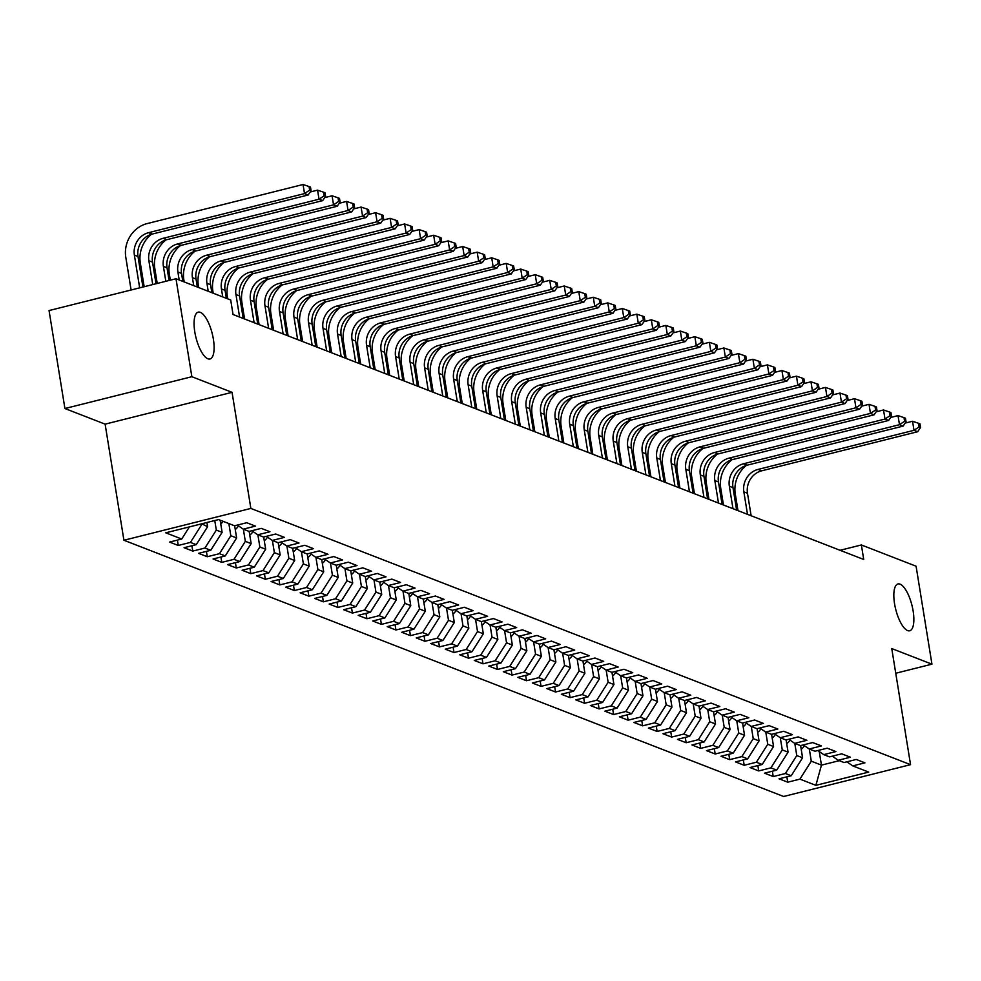 <?xml version="1.0" encoding="UTF-8"?>
<svg xmlns="http://www.w3.org/2000/svg" width="981" height="981" viewBox="0 0 981 981"><rect width="100%" height="100%" fill="white"/><g stroke="black" fill="none" stroke-linecap="round" stroke-linejoin="round"><path stroke-width="1.47" d="M894.562 603.756A24.133 8.375 -104.1 0 1 897.983 583.953A24.133 8.375 -104.1 0 1 913.127 610.967A24.133 8.375 -104.1 0 1 909.718 630.771A24.133 8.375 -104.1 0 1 894.562 603.756M194.802 331.958A24.133 8.375 -104.1 0 1 198.223 312.154A24.133 8.375 -104.1 0 1 213.38 339.168A24.133 8.375 -104.1 0 1 209.959 358.972A24.133 8.375 -104.1 0 1 194.802 331.958M123.925 540.249L783.623 796.486L910.552 764.665L250.854 508.428L123.925 540.249L105.114 424.148L232.056 392.326L191.859 376.716L64.918 408.525L105.114 424.148M64.918 408.525L49.05 310.56L175.991 278.751L191.859 376.716M819.245 751.532L821.453 765.131L815.885 785.34L868.712 772.096L852.759 765.891L864.935 762.838L856.229 759.466L844.052 762.519L838.24 760.263L850.417 757.209L841.71 753.825L829.534 756.878L823.733 754.622L835.91 751.569L827.204 748.184L815.027 751.238L809.215 748.981L821.404 745.928L812.685 742.556L800.508 745.609L794.708 743.353L806.885 740.299L798.178 736.915L786.002 739.968L780.189 737.712L792.378 734.659L783.672 731.274L771.483 734.328L765.683 732.071L777.859 729.018L769.153 725.646L756.976 728.699L751.176 726.443L763.353 723.389L754.647 720.005L742.47 723.058L736.657 720.802L748.834 717.749L740.128 714.364L727.951 717.418L722.151 715.161L734.328 712.12L725.621 708.736L713.445 711.789L707.632 709.533L719.821 706.479L711.115 703.095L698.926 706.148L693.126 703.892L705.302 700.839L696.596 697.454L684.419 700.508L678.619 698.251L690.796 695.21L682.089 691.826L669.913 694.879L664.1 692.623L676.277 689.569L667.571 686.185L655.394 689.238L649.594 686.982L661.77 683.929L653.064 680.544L640.887 683.598L635.075 681.354L647.264 678.3L638.557 674.916L626.369 677.969L620.568 675.713L632.745 672.659L624.039 669.275L611.862 672.328L606.062 670.072L618.238 667.019L609.532 663.634L597.343 666.688L591.543 664.444L603.72 661.39L595.013 658.006L582.837 661.059L577.036 658.803L589.213 655.749L580.507 652.365L568.33 655.418L562.518 653.162L574.694 650.109L565.988 646.724L553.811 649.778L548.011 647.534L560.188 644.48L551.481 641.096L539.305 644.149L533.492 641.893L545.681 638.839L536.975 635.455L524.786 638.508L518.986 636.252L531.162 633.199L522.456 629.827L510.279 632.868L504.479 630.624L516.656 627.57L507.95 624.186L495.773 627.239L489.96 624.983L502.137 621.929L493.431 618.545L481.254 621.598L475.454 619.342L487.631 616.289L478.924 612.917L466.748 615.958L460.935 613.714L473.124 610.66L464.418 607.276L452.229 610.329L446.429 608.073L458.605 605.019L449.899 601.635L437.722 604.688L431.922 602.432L444.099 599.379L435.392 596.007L423.203 599.048L417.403 596.804L429.58 593.75L420.874 590.366L408.697 593.419L402.897 591.163L415.073 588.11L406.367 584.725L394.19 587.778L388.378 585.522L400.555 582.469L391.848 579.097L379.672 582.15L373.871 579.894L386.048 576.84L377.342 573.456L365.165 576.509L359.353 574.253L371.541 571.2L362.835 567.815L350.646 570.868L344.846 568.612L357.023 565.559L348.316 562.187L336.14 565.24L330.339 562.984L342.516 559.93L333.81 556.546L321.633 559.599L315.821 557.343L327.997 554.29L319.291 550.905L307.114 553.958L301.314 551.702L313.491 548.649L304.784 545.277L292.608 548.33L286.795 546.074L298.984 543.02L290.278 539.636L278.089 542.689L272.289 540.433L284.465 537.38L275.759 533.995L263.582 537.048L257.782 534.792L269.959 531.739L261.253 528.367L249.064 531.42L243.263 529.164L255.44 526.11L246.734 522.726L234.557 525.779L218.591 519.574L165.764 532.818L181.718 539.023L169.541 542.076L178.248 545.461L190.424 542.407L196.237 544.663L184.06 547.705L192.767 551.089L204.943 548.036L210.743 550.292L198.567 553.345L207.273 556.73L219.45 553.676L225.262 555.933L213.073 558.986L221.792 562.371L233.969 559.317L239.769 561.561L227.592 564.615L236.298 567.999L248.475 564.946L254.287 567.202L242.099 570.255L250.805 573.64L262.994 570.586L268.794 572.843L256.617 575.896L265.324 579.28L277.5 576.227L283.301 578.471L271.124 581.525L279.83 584.909L292.007 581.856L297.819 584.112L285.643 587.165L294.349 590.55L306.526 587.496L312.326 589.753L300.149 592.806L308.856 596.19L321.032 593.137L326.845 595.381L314.656 598.435L323.362 601.819L335.551 598.766L341.351 601.022L329.175 604.075L337.881 607.46L350.058 604.406L355.858 606.663L343.681 609.716L352.387 613.088L364.564 610.047L370.377 612.291L358.2 615.345L366.906 618.729L379.083 615.676L384.883 617.932L372.706 620.985L381.413 624.37L393.589 621.316L399.402 623.573L387.213 626.626L395.919 629.998L408.108 626.957L413.908 629.201L401.732 632.255L410.438 635.639L422.615 632.586L428.427 634.842L416.238 637.895L424.945 641.28L437.134 638.226L442.934 640.483L430.757 643.536L439.463 646.908L451.64 643.855L457.44 646.111L445.264 649.164L453.97 652.549L466.147 649.496L471.959 651.752L459.782 654.805L468.489 658.19L480.665 655.136L486.466 657.393L474.289 660.446L482.995 663.818L495.172 660.765L500.984 663.021L488.796 666.074L497.502 669.459L509.691 666.406L515.491 668.662L503.314 671.715L512.021 675.1L524.197 672.046L529.998 674.303L517.821 677.356L526.527 680.728L538.704 677.675L544.516 679.931L532.34 682.984L541.046 686.369L553.223 683.316L559.023 685.572L546.846 688.625L555.553 692.01L567.729 688.956L573.542 691.213L561.353 694.266L570.059 697.638L582.248 694.585L588.048 696.841L575.872 699.894L584.578 703.279L596.755 700.226L602.555 702.482L590.378 705.535L599.084 708.92L611.273 705.866L617.074 708.123L604.897 711.176L613.603 714.548L625.78 711.495L631.58 713.751L619.403 716.804L628.11 720.189L640.286 717.136L646.099 719.392L633.922 722.445L642.629 725.83L654.805 722.776L660.605 725.033L648.429 728.086L657.135 731.458L669.312 728.405L675.124 730.661L662.935 733.714L671.642 737.099L683.831 734.046L689.631 736.302L677.454 739.355L686.16 742.74L698.337 739.686L704.137 741.943L691.961 744.984L700.667 748.368L712.844 745.315L718.656 747.571L706.479 750.624L715.186 754.009L727.362 750.956L733.163 753.212L720.986 756.265L729.692 759.65L741.869 756.596L747.681 758.853L735.492 761.894L744.199 765.278L756.388 762.225L762.188 764.481L750.011 767.534L758.718 770.919L770.894 767.865L776.694 770.122L764.518 773.175L773.224 776.56L785.413 773.506L791.213 775.763L779.037 778.804L787.743 782.188L786.872 776.842M815.885 785.34L799.92 779.135L787.743 782.188M175.991 278.751L230.694 300.002L233.049 314.509L863.721 559.477L861.379 544.958L840.092 550.292M800.606 745.585L802.581 757.798L796.78 755.554L794.806 743.39M791.213 775.763L802.581 757.798M785.413 773.506L796.78 755.554M852.759 765.891L846.836 761.82M786.088 739.944L788.074 752.169L782.274 749.913L780.3 737.749M776.694 770.122L788.074 752.169M770.894 767.865L782.274 749.913M838.24 760.263L832.317 756.179M771.581 734.303L773.555 746.529L767.755 744.272L765.793 732.12M762.188 764.481L773.555 746.529M756.388 762.225L767.755 744.272M823.733 754.622L817.811 750.539M757.074 728.675L759.049 740.888L753.249 738.644L751.274 726.48M747.681 758.853L759.049 740.888M741.869 756.596L753.249 738.644M809.215 748.981L803.292 744.91M742.556 723.034L744.542 735.26L738.73 733.003L736.768 720.839M733.163 753.212L744.542 735.26M727.362 750.956L738.73 733.003M794.708 743.353L788.785 739.269M728.049 717.393L730.023 729.619L724.223 727.362L722.249 715.21M718.656 747.571L730.023 729.619M712.844 745.315L724.223 727.362M780.189 737.712L774.279 733.629M713.53 711.765L715.517 723.99L709.704 721.734L707.742 709.57M704.137 741.943L715.517 723.99M698.337 739.686L709.704 721.734M765.683 732.071L759.76 728M699.024 706.124L700.998 718.35L695.198 716.093L693.224 703.929M689.631 736.302L700.998 718.35M683.831 734.046L695.198 716.093M751.176 726.443L745.253 722.359M684.517 700.483L686.492 712.709L680.691 710.452L678.717 698.3M675.124 730.661L686.492 712.709M669.312 728.405L680.691 710.452M736.657 720.802L730.735 716.719M669.998 694.855L671.985 707.08L666.173 704.824L664.211 692.66M660.605 725.033L671.985 707.08M654.805 722.776L666.173 704.824M722.151 715.161L716.228 711.09M655.492 689.214L657.466 701.44L651.666 699.183L649.692 687.019M646.099 719.392L657.466 701.44M640.286 717.136L651.666 699.183M707.632 709.533L701.709 705.449M640.973 683.573L642.96 695.799L637.147 693.542L635.185 681.39M631.58 713.751L642.96 695.799M625.78 711.495L637.147 693.542M693.126 703.892L687.203 699.809M626.467 677.945L628.441 690.17L622.641 687.914L620.666 675.75M617.074 708.123L628.441 690.17M611.273 705.866L622.641 687.914M678.619 698.251L672.696 694.18M611.948 672.304L613.934 684.53L608.134 682.273L606.16 670.109M602.555 702.482L613.934 684.53M596.755 700.226L608.134 682.273M664.1 692.623L658.177 688.539M597.441 666.663L599.416 678.889L593.615 676.632L591.653 664.48M588.048 696.841L599.416 678.889M582.248 694.585L593.615 676.632M649.594 686.982L643.671 682.899M582.935 661.035L584.909 673.26L579.109 671.004L577.135 658.84M573.542 691.213L584.909 673.26M567.729 688.956L579.109 671.004M635.075 681.354L629.152 677.27M568.416 655.394L570.402 667.62L564.59 665.363L562.628 653.199M559.023 685.572L570.402 667.62M553.223 683.316L564.59 665.363M620.568 675.713L614.646 671.629M553.909 649.765L555.884 661.979L550.083 659.723L548.109 647.57M544.516 679.931L555.884 661.979M538.704 677.675L550.083 659.723M606.062 670.072L600.139 665.989M539.391 644.125L541.377 656.35L535.565 654.094L533.603 641.93M529.998 674.303L541.377 656.35M524.197 672.046L535.565 654.094M591.543 664.444L585.62 660.36M524.884 638.484L526.858 650.71L521.058 648.453L519.084 636.301M515.491 668.662L526.858 650.71M509.691 666.406L521.058 648.453M577.036 658.803L571.114 654.719M510.378 632.855L512.352 645.069L506.552 642.813L504.577 630.66M500.984 663.021L512.352 645.069M495.172 660.765L506.552 642.813M562.518 653.162L556.595 649.079M495.859 627.215L497.845 639.44L492.033 637.184L490.071 625.02M486.466 657.393L497.845 639.44M480.665 655.136L492.033 637.184M548.011 647.534L542.088 643.45M481.352 621.574L483.326 633.8L477.526 631.543L475.552 619.391M471.959 651.752L483.326 633.8M466.147 649.496L477.526 631.543M533.492 641.893L527.57 637.809M466.833 615.945L468.82 628.159L463.007 625.903L461.045 613.75M457.44 646.111L468.82 628.159M451.64 643.855L463.007 625.903M518.986 636.252L513.063 632.181M452.327 610.305L454.301 622.53L448.501 620.274L446.527 608.11M442.934 640.483L454.301 622.53M437.134 638.226L448.501 620.274M504.479 630.624L498.556 626.54M437.808 604.664L439.795 616.89L433.994 614.633L432.02 602.481M428.427 634.842L439.795 616.89M422.615 632.586L433.994 614.633M489.96 624.983L484.038 620.899M423.302 599.035L425.288 611.249L419.476 608.993L417.514 596.84M413.908 629.201L425.288 611.249M408.108 626.957L419.476 608.993M475.454 619.342L469.531 615.271M408.795 593.395L410.769 605.62L404.969 603.364L402.995 591.2M399.402 623.573L410.769 605.62M393.589 621.316L404.969 603.364M460.935 613.714L455.012 609.63M394.276 587.754L396.263 599.98L390.45 597.723L388.488 585.571M384.883 617.932L396.263 599.98M379.083 615.676L390.45 597.723M446.429 608.073L440.506 603.989M379.77 582.125L381.744 594.339L375.944 592.095L373.969 579.93M370.377 612.291L381.744 594.339M364.564 610.047L375.944 592.095M431.922 602.432L425.999 598.361M365.251 576.485L367.237 588.71L361.425 586.454L359.463 574.29M355.858 606.663L367.237 588.71M350.058 604.406L361.425 586.454M417.403 596.804L411.48 592.72M350.744 570.844L352.719 583.07L346.918 580.813L344.944 568.661M341.351 601.022L352.719 583.07M335.551 598.766L346.918 580.813M402.897 591.163L396.974 587.079M336.238 565.215L338.212 577.429L332.412 575.185L330.438 563.02M326.845 595.381L338.212 577.429M321.032 593.137L332.412 575.185M388.378 585.522L382.455 581.451M321.719 559.575L323.705 571.8L317.893 569.544L315.931 557.38M312.326 589.753L323.705 571.8M306.526 587.496L317.893 569.544M373.871 579.894L367.949 575.81M307.212 553.934L309.187 566.16L303.387 563.903L301.412 551.751M297.819 584.112L309.187 566.16M292.007 581.856L303.387 563.903M359.353 574.253L353.43 570.169M292.694 548.305L294.68 560.519L288.868 558.275L286.906 546.11M283.301 578.471L294.68 560.519M277.5 576.227L288.868 558.275M344.846 568.612L338.923 564.541M278.187 542.665L280.161 554.89L274.361 552.634L272.387 540.47M268.794 572.843L280.161 554.89M262.994 570.586L274.361 552.634M330.339 562.984L324.417 558.9M263.681 537.024L265.655 549.25L259.855 546.993L257.88 534.841M254.287 567.202L265.655 549.25M248.475 564.946L259.855 546.993M315.821 557.343L309.898 553.259M249.162 531.395L251.148 543.609L245.336 541.365L243.374 529.2M239.769 561.561L251.148 543.609M233.969 559.317L245.336 541.365M301.314 551.702L295.391 547.631M234.655 525.755L236.629 537.98L230.829 535.724L228.855 523.56M225.262 555.933L236.629 537.98M219.45 553.676L230.829 535.724M286.795 546.074L280.873 541.99M220.149 520.188L222.123 532.34L216.311 530.083L214.765 520.543M210.743 550.292L222.123 532.34M204.943 548.036L216.311 530.083M272.289 540.433L266.366 536.349M206.93 522.505L207.604 526.699L201.706 523.817M196.237 544.663L207.604 526.699M190.424 542.407L201.804 524.455M257.782 534.792L251.859 530.721M181.718 539.023L189.407 526.895M243.263 529.164L237.341 525.08M895.751 673.248L931.95 664.174L916.082 566.209L861.379 544.958M232.056 392.326L250.854 508.428M931.95 664.174L891.754 648.564L910.552 764.665M809.325 749.03L811.287 761.182L821.453 765.131L839.282 760.667M799.92 779.135L811.287 761.182M178.248 545.461L177.389 540.114M192.767 551.089L191.896 545.743M207.273 556.73L206.402 551.383M221.792 562.371L220.921 557.012M236.298 567.999L235.428 562.653M250.805 573.64L249.947 568.293M265.324 579.28L264.453 573.922M279.83 584.909L278.972 579.563M294.349 590.55L293.478 585.203M308.856 596.19L307.985 590.832M323.362 601.819L322.504 596.473M337.881 607.46L337.01 602.113M352.387 613.088L351.529 607.742M366.906 618.729L366.036 613.383M381.413 624.37L380.542 619.023M395.919 629.998L395.061 624.652M410.438 635.639L409.567 630.293M424.945 641.28L424.086 635.933M439.463 646.908L438.593 641.562M453.97 652.549L453.112 647.202M468.489 658.19L467.618 652.843M482.995 663.818L482.125 658.472M497.502 669.459L496.644 664.112M512.021 675.1L511.15 669.753M526.527 680.728L525.669 675.382M541.046 686.369L540.175 681.022M555.553 692.01L554.682 686.663M570.059 697.638L569.201 692.292M584.578 703.279L583.707 697.932M599.084 708.92L598.226 703.573M613.603 714.548L612.733 709.202M628.11 720.189L627.251 714.842M642.629 725.83L641.758 720.483M657.135 731.458L656.264 726.112M671.642 737.099L670.783 731.752M686.16 742.74L685.29 737.393M700.667 748.368L699.809 743.022M715.186 754.009L714.315 748.662M729.692 759.65L728.822 754.303M744.199 765.278L743.34 759.932M758.718 770.919L757.847 765.572M773.224 776.56L772.366 771.213M142.944 287.028L138.002 256.519A18.86 17.18 111.2 0 1 152.214 234.079L308.144 194.998L304.515 193.588L303.043 184.514L147.113 223.594A28.29 25.764 -68.8 0 0 125.789 257.255L131.098 289.996M139.67 287.85L134.372 255.109A18.86 17.18 111.2 0 1 148.585 232.669L304.515 193.588L309.628 190.167L311.075 190.731L310.486 187.101L309.04 186.537L309.628 190.167M309.04 186.537L303.043 184.514M308.144 194.998L311.075 190.731M151.442 234.287A28.29 25.764 -68.8 0 0 140.308 262.896L144.17 286.722M152.742 284.576L148.879 260.75A18.86 17.18 111.2 0 1 163.104 238.309L319.033 199.217L317.562 190.155L310.204 191.994M156.004 283.754L152.509 262.16A18.86 17.18 111.2 0 1 166.721 239.707L322.651 200.627L319.033 199.217L324.135 195.808L325.594 196.372L325.005 192.742L323.546 192.178L324.135 195.808M323.546 192.178L317.562 190.155M322.651 200.627L325.594 196.372M220.737 523.829A9.994 9.099 -68.8 0 0 223.202 521.365M165.948 239.928A28.29 25.764 -68.8 0 0 154.814 268.536L157.23 283.448M165.814 281.302L163.398 266.378A18.86 17.18 111.2 0 1 177.61 243.938L333.54 204.857L332.069 195.783L324.723 197.635M169.075 280.48L167.028 267.788A18.86 17.18 111.2 0 1 181.24 245.348L337.17 206.268L333.54 204.857L338.653 201.436L340.1 202L339.512 198.383L338.065 197.819L338.653 201.436M338.065 197.819L332.069 195.783M337.17 206.268L340.1 202M235.256 529.458A9.994 9.099 -68.8 0 0 238.444 525.841M180.467 245.569A28.29 25.764 -68.8 0 0 169.333 274.165L170.302 280.174M234.729 526.233A9.994 9.099 -68.8 0 0 235.17 525.62M179.192 279.99L177.904 272.019A18.86 17.18 111.2 0 1 192.117 249.579L348.047 210.498L346.587 201.424L339.23 203.263M182.822 281.4L181.534 273.429A18.86 17.18 111.2 0 1 195.746 250.989L351.676 211.908L348.047 210.498L353.16 207.077L354.607 207.641L354.018 204.011L352.571 203.447L353.16 207.077M352.571 203.447L346.587 201.424M351.676 211.908L354.607 207.641M249.763 535.099A9.994 9.099 -68.8 0 0 252.951 531.469M194.974 251.197A28.29 25.764 -68.8 0 0 183.839 279.806L184.183 281.927M249.235 531.874A9.994 9.099 -68.8 0 0 249.677 531.261M193.711 285.63L192.423 277.66A18.86 17.18 111.2 0 1 206.635 255.219L362.565 216.127L361.094 207.065L353.749 208.904M197.34 287.041L196.041 279.07A18.86 17.18 111.2 0 1 210.265 256.617L366.195 217.537L362.565 216.127L367.667 212.718L369.126 213.282L368.537 209.652L367.078 209.088L367.667 212.718M367.078 209.088L361.094 207.065M366.195 217.537L369.126 213.282M264.269 540.739A9.994 9.099 -68.8 0 0 267.47 537.11M209.493 256.838A28.29 25.764 -68.8 0 0 198.346 285.446L198.702 287.568M263.754 537.514A9.994 9.099 -68.8 0 0 264.196 536.901M208.217 291.271L206.93 283.288A18.86 17.18 111.2 0 1 221.142 260.848L377.072 221.767L375.6 212.693L368.255 214.545M211.847 292.681L210.559 284.698A18.86 17.18 111.2 0 1 224.772 262.258L380.702 223.178L377.072 221.767L382.185 218.346L383.632 218.91L383.044 215.293L381.597 214.729L382.185 218.346M381.597 214.729L375.6 212.693M380.702 223.178L383.632 218.91M278.788 546.368A9.994 9.099 -68.8 0 0 281.976 542.751M223.999 262.467A28.29 25.764 -68.8 0 0 212.865 291.075L213.208 293.209M278.261 543.143A9.994 9.099 -68.8 0 0 278.702 542.53M222.736 296.9L221.436 288.929A18.86 17.18 111.2 0 1 235.661 266.489L391.591 227.408L390.119 218.334L382.762 220.173M226.366 298.31L225.066 290.339A18.86 17.18 111.2 0 1 239.29 267.899L395.22 228.818L391.591 227.408L396.692 223.987L398.151 224.551L397.563 220.921L396.103 220.357L396.692 223.987M396.103 220.357L390.119 218.334M395.22 228.818L398.151 224.551M293.294 552.009A9.994 9.099 -68.8 0 0 296.483 548.379M238.506 268.107A28.29 25.764 -68.8 0 0 227.371 296.716L227.715 298.837M292.779 548.784A9.994 9.099 -68.8 0 0 293.221 548.171M239.597 317.059L235.955 294.57A18.86 17.18 111.2 0 1 250.167 272.129L406.097 233.037L404.626 223.975L397.28 225.814M243.227 318.457L239.585 295.968A18.86 17.18 111.2 0 1 253.797 273.527L409.727 234.447L406.097 233.037L411.211 229.628L412.658 230.192L412.069 226.562L410.622 225.998L411.211 229.628M410.622 225.998L404.626 223.975M409.727 234.447L412.658 230.192M307.813 557.649A9.994 9.099 -68.8 0 0 311.002 554.02M253.024 273.748A28.29 25.764 -68.8 0 0 241.89 302.356L244.588 318.984M307.286 554.424A9.994 9.099 -68.8 0 0 307.727 553.811M254.104 322.688L250.462 300.198A18.86 17.18 111.2 0 1 264.674 277.758L420.616 238.677L419.145 229.603L411.787 231.455M257.733 324.098L254.091 301.608A18.86 17.18 111.2 0 1 268.304 279.168L424.233 240.087L420.616 238.677L425.717 235.256L427.164 235.82L426.576 232.203L425.129 231.639L425.717 235.256M425.129 231.639L419.145 229.603M424.233 240.087L427.164 235.82M322.32 563.278A9.994 9.099 -68.8 0 0 325.508 559.66M267.531 279.377A28.29 25.764 -68.8 0 0 256.397 307.985L259.094 324.625M321.805 560.053A9.994 9.099 -68.8 0 0 322.234 559.44M268.622 328.328L264.98 305.839A18.86 17.18 111.2 0 1 279.193 283.399L435.123 244.318L433.651 235.244L426.306 237.083M272.24 329.739L268.598 307.249A18.86 17.18 111.2 0 1 282.822 284.809L438.752 245.728L435.123 244.318L440.224 240.897L441.683 241.461L441.094 237.831L439.647 237.267L440.224 240.897M439.647 237.267L433.651 235.244M438.752 245.728L441.683 241.461M336.839 568.919A9.994 9.099 -68.8 0 0 340.027 565.289M282.05 285.017A28.29 25.764 -68.8 0 0 270.915 313.626L273.601 330.266M336.311 565.694A9.994 9.099 -68.8 0 0 336.753 565.081M283.129 333.957L279.487 311.48A18.86 17.18 111.2 0 1 293.699 289.027L449.629 249.947L448.17 240.885L440.812 242.724M286.759 335.367L283.117 312.878A18.86 17.18 111.2 0 1 297.329 290.437L453.259 251.357L449.629 249.947L454.743 246.538L456.19 247.102L455.601 243.472L454.154 242.908L454.743 246.538M454.154 242.908L448.17 240.885M453.259 251.357L456.19 247.102M351.345 574.559A9.994 9.099 -68.8 0 0 354.533 570.93M296.556 290.658A28.29 25.764 -68.8 0 0 285.422 319.266L288.12 335.894M350.818 571.334A9.994 9.099 -68.8 0 0 351.259 570.721M297.635 339.598L293.993 317.108A18.86 17.18 111.2 0 1 308.218 294.668L464.148 255.587L462.676 246.513L455.331 248.365M301.265 341.008L297.623 318.518A18.86 17.18 111.2 0 1 311.848 296.078L467.778 256.997L464.148 255.587L469.249 252.166L470.708 252.73L470.12 249.1L468.66 248.549L469.249 252.166M468.66 248.549L462.676 246.513M467.778 256.997L470.708 252.73M365.852 580.188A9.994 9.099 -68.8 0 0 369.04 576.57M311.075 296.287A28.29 25.764 -68.8 0 0 299.928 324.895L302.626 341.535M365.337 576.963A9.994 9.099 -68.8 0 0 365.778 576.35M312.154 345.238L308.512 322.749A18.86 17.18 111.2 0 1 322.724 300.309L478.654 261.228L477.183 252.154L469.838 253.993M315.784 346.649L312.142 324.159A18.86 17.18 111.2 0 1 326.354 301.719L482.284 262.638L478.654 261.228L483.768 257.807L485.215 258.371L484.626 254.741L483.179 254.177L483.768 257.807M483.179 254.177L477.183 252.154M482.284 262.638L485.215 258.371M380.37 585.829A9.994 9.099 -68.8 0 0 383.559 582.199M325.582 301.927A28.29 25.764 -68.8 0 0 314.447 330.536L317.145 347.176M379.843 582.604A9.994 9.099 -68.8 0 0 380.285 581.991M326.661 350.867L323.019 328.39A18.86 17.18 111.2 0 1 337.243 305.937L493.173 266.857L491.702 257.795L484.344 259.634M330.29 352.277L326.648 329.788A18.86 17.18 111.2 0 1 340.861 307.347L496.791 268.267L493.173 266.857L498.274 263.448L499.721 264.012L499.145 260.382L497.686 259.818L498.274 263.448M497.686 259.818L491.702 257.795M496.791 268.267L499.721 264.012M394.877 591.469A9.994 9.099 -68.8 0 0 398.065 587.84M340.088 307.568A28.29 25.764 -68.8 0 0 328.954 336.164L331.652 352.804M394.362 588.244A9.994 9.099 -68.8 0 0 394.791 587.631M341.18 356.508L337.538 334.018A18.86 17.18 111.2 0 1 351.75 311.578L507.68 272.497L506.208 263.423L498.863 265.275M344.809 357.918L341.167 335.428A18.86 17.18 111.2 0 1 355.38 312.988L511.309 273.907L507.68 272.497L512.793 269.076L514.24 269.64L513.652 266.01L512.205 265.446L512.793 269.076M512.205 265.446L506.208 263.423M511.309 273.907L514.24 269.64M409.396 597.098A9.994 9.099 -68.8 0 0 412.584 593.48M354.607 313.197A28.29 25.764 -68.8 0 0 343.473 341.805L346.158 358.445M408.869 593.873A9.994 9.099 -68.8 0 0 409.31 593.26M355.686 362.148L352.044 339.659A18.86 17.18 111.2 0 1 366.256 317.219L522.186 278.138L520.727 269.064L513.37 270.903M359.316 363.559L355.674 341.069A18.86 17.18 111.2 0 1 369.886 318.629L525.816 279.548L522.186 278.138L527.3 274.717L528.747 275.281L528.158 271.651L526.711 271.087L527.3 274.717M526.711 271.087L520.727 269.064M525.816 279.548L528.747 275.281M423.902 602.739A9.994 9.099 -68.8 0 0 427.091 599.109M369.114 318.837A28.29 25.764 -68.8 0 0 357.979 347.446L360.677 364.086M423.375 599.514A9.994 9.099 -68.8 0 0 423.817 598.9M370.205 367.777L366.563 345.287A18.86 17.18 111.2 0 1 380.775 322.847L536.705 283.767L535.234 274.705L527.888 276.544M373.822 369.187L370.18 346.698A18.86 17.18 111.2 0 1 384.405 324.257L540.335 285.177L536.705 283.767L541.806 280.358L543.266 280.922L542.677 277.292L541.218 276.728L541.806 280.358M541.218 276.728L535.234 274.705M540.335 285.177L543.266 280.922M438.409 608.379A9.994 9.099 -68.8 0 0 441.609 604.75M383.632 324.478A28.29 25.764 -68.8 0 0 372.486 353.074L375.183 369.714M437.894 605.154A9.994 9.099 -68.8 0 0 438.335 604.541M384.711 373.418L381.069 350.928A18.86 17.18 111.2 0 1 395.282 328.488L551.212 289.407L549.74 280.333L542.395 282.172M388.341 374.828L384.699 352.338A18.86 17.18 111.2 0 1 398.911 329.898L554.841 290.817L551.212 289.407L556.325 285.986L557.772 286.55L557.183 282.92L555.736 282.356L556.325 285.986M555.736 282.356L549.74 280.333M554.841 290.817L557.772 286.55M452.928 614.008A9.994 9.099 -68.8 0 0 456.116 610.39M398.139 330.106A28.29 25.764 -68.8 0 0 387.005 358.715L389.702 375.355M452.4 610.783A9.994 9.099 -68.8 0 0 452.842 610.17M399.218 379.058L395.576 356.569A18.86 17.18 111.2 0 1 409.8 334.129L565.73 295.048L564.259 285.974L556.901 287.813M402.848 380.469L399.206 357.979A18.86 17.18 111.2 0 1 413.418 335.539L569.36 296.458L565.73 295.048L570.832 291.627L572.291 292.191L571.702 288.561L570.243 287.997L570.832 291.627M570.243 287.997L564.259 285.974M569.36 296.458L572.291 292.191M467.434 619.649A9.994 9.099 -68.8 0 0 470.622 616.019M412.645 335.747A28.29 25.764 -68.8 0 0 401.511 364.356L404.209 380.996M466.919 616.424A9.994 9.099 -68.8 0 0 467.361 615.81M413.737 384.687L410.095 362.197A18.86 17.18 111.2 0 1 424.307 339.757L580.237 300.676L578.765 291.615L571.42 293.454M417.366 386.097L413.724 363.608A18.86 17.18 111.2 0 1 427.937 341.167L583.867 302.087L580.237 300.676L585.35 297.268L586.797 297.832L586.209 294.202L584.762 293.638L585.35 297.268M584.762 293.638L578.765 291.615M583.867 302.087L586.797 297.832M481.953 625.277A9.994 9.099 -68.8 0 0 485.141 621.66M427.164 341.388A28.29 25.764 -68.8 0 0 416.03 369.984L418.715 386.624M481.426 622.064A9.994 9.099 -68.8 0 0 481.867 621.451M428.243 390.328L424.601 367.838A18.86 17.18 111.2 0 1 438.814 345.398L594.756 306.317L593.284 297.243L585.927 299.082M431.873 391.738L428.231 369.248A18.86 17.18 111.2 0 1 442.443 346.808L598.373 307.727L594.756 306.317L599.857 302.896L601.304 303.46L600.715 299.83L599.268 299.266L599.857 302.896M599.268 299.266L593.284 297.243M598.373 307.727L601.304 303.46M496.46 630.918A9.994 9.099 -68.8 0 0 499.648 627.3M441.671 347.016A28.29 25.764 -68.8 0 0 430.536 375.625L433.234 392.265M495.945 627.693A9.994 9.099 -68.8 0 0 496.374 627.08M442.762 395.968L439.12 373.479A18.86 17.18 111.2 0 1 453.332 351.039L609.262 311.958L607.791 302.884L600.446 304.723M446.38 397.379L442.738 374.889A18.86 17.18 111.2 0 1 456.962 352.449L612.892 313.368L609.262 311.958L614.364 308.537L615.823 309.101L615.234 305.471L613.787 304.907L614.364 308.537M613.787 304.907L607.791 302.884M612.892 313.368L615.823 309.101M510.978 636.559A9.994 9.099 -68.8 0 0 514.167 632.929M456.19 352.657A28.29 25.764 -68.8 0 0 445.055 381.266L447.741 397.906M510.451 633.334A9.994 9.099 -68.8 0 0 510.893 632.72M457.269 401.597L453.627 379.107A18.86 17.18 111.2 0 1 467.839 356.667L623.769 317.586L622.31 308.524L614.952 310.364M460.898 403.007L457.256 380.518A18.86 17.18 111.2 0 1 471.469 358.077L627.399 318.997L623.769 317.586L628.882 314.178L630.329 314.742L629.741 311.112L628.294 310.548L628.882 314.178M628.294 310.548L622.31 308.524M627.399 318.997L630.329 314.742M525.485 642.187A9.994 9.099 -68.8 0 0 528.673 638.57M470.696 358.298A28.29 25.764 -68.8 0 0 459.562 386.894L462.259 403.534M524.958 638.974A9.994 9.099 -68.8 0 0 525.399 638.361M471.775 407.238L468.133 384.748A18.86 17.18 111.2 0 1 482.358 362.308L638.288 323.227L636.816 314.153L629.471 315.992M475.405 408.648L471.763 386.158A18.86 17.18 111.2 0 1 485.987 363.718L641.917 324.637L638.288 323.227L643.389 319.806L644.848 320.37L644.259 316.74L642.8 316.176L643.389 319.806M642.8 316.176L636.816 314.153M641.917 324.637L644.848 320.37M539.991 647.828A9.994 9.099 -68.8 0 0 543.18 644.21M485.215 363.926A28.29 25.764 -68.8 0 0 474.068 392.535L476.766 409.175M539.476 644.603A9.994 9.099 -68.8 0 0 539.918 643.99M486.294 412.878L482.652 390.389A18.86 17.18 111.2 0 1 496.864 367.949L652.794 328.868L651.323 319.794L643.977 321.633M489.924 414.289L486.282 391.799A18.86 17.18 111.2 0 1 500.494 369.359L656.424 330.266L652.794 328.868L657.908 325.447L659.355 326.011L658.766 322.381L657.319 321.817L657.908 325.447M657.319 321.817L651.323 319.794M656.424 330.266L659.355 326.011M554.51 653.469A9.994 9.099 -68.8 0 0 557.699 649.839M499.721 369.567A28.29 25.764 -68.8 0 0 488.587 398.176L491.285 414.816M553.983 650.244A9.994 9.099 -68.8 0 0 554.424 649.63M500.8 418.507L497.159 396.017A18.86 17.18 111.2 0 1 511.383 373.577L667.313 334.496L665.841 325.434L658.484 327.274M504.43 419.917L500.788 397.428A18.86 17.18 111.2 0 1 515 374.987L670.93 335.907L667.313 334.496L672.414 331.088L673.861 331.652L673.285 328.022L671.826 327.458L672.414 331.088M671.826 327.458L665.841 325.434M670.93 335.907L673.861 331.652M569.017 659.097A9.994 9.099 -68.8 0 0 572.205 655.48M514.228 375.208A28.29 25.764 -68.8 0 0 503.094 403.804L505.791 420.444M568.502 655.884A9.994 9.099 -68.8 0 0 568.931 655.271M515.319 424.148L511.677 401.658A18.86 17.18 111.2 0 1 525.89 379.218L681.82 340.137L680.348 331.063L673.003 332.902M518.949 425.558L515.307 403.068A18.86 17.18 111.2 0 1 529.519 380.628L685.449 341.547L681.82 340.137L686.933 336.716L688.38 337.28L687.791 333.65L686.344 333.086L686.933 336.716M686.344 333.086L680.348 331.063M685.449 341.547L688.38 337.28M583.536 664.738A9.994 9.099 -68.8 0 0 586.724 661.12M528.747 380.836A28.29 25.764 -68.8 0 0 517.612 409.445L520.298 426.085M583.008 661.513A9.994 9.099 -68.8 0 0 583.45 660.9M529.826 429.788L526.184 407.299A18.86 17.18 111.2 0 1 540.396 384.859L696.326 345.778L694.867 336.704L687.509 338.543M533.456 431.199L529.814 408.709A18.86 17.18 111.2 0 1 544.026 386.269L699.956 347.176L696.326 345.778L701.44 342.357L702.887 342.921L702.298 339.291L700.851 338.727L701.44 342.357M700.851 338.727L694.867 336.704M699.956 347.176L702.887 342.921M598.042 670.379A9.994 9.099 -68.8 0 0 601.23 666.749M543.253 386.477A28.29 25.764 -68.8 0 0 532.119 415.086L534.817 431.726M597.515 667.154A9.994 9.099 -68.8 0 0 597.956 666.54M544.345 435.417L540.69 412.927A18.86 17.18 111.2 0 1 554.915 390.487L710.845 351.406L709.373 342.332L702.028 344.184M547.962 436.827L544.32 414.338A18.86 17.18 111.2 0 1 558.545 391.897L714.475 352.817L710.845 351.406L715.946 347.997L717.405 348.562L716.817 344.932L715.357 344.368L715.946 347.997M715.357 344.368L709.373 342.332M714.475 352.817L717.405 348.562M612.549 676.007A9.994 9.099 -68.8 0 0 615.749 672.39M557.772 392.118A28.29 25.764 -68.8 0 0 546.625 420.714L549.323 437.354M612.034 672.794A9.994 9.099 -68.8 0 0 612.475 672.181M558.851 441.058L555.209 418.568A18.86 17.18 111.2 0 1 569.421 396.128L725.351 357.047L723.88 347.973L716.535 349.812M562.481 442.468L558.839 419.978A18.86 17.18 111.2 0 1 573.051 397.538L728.981 358.457L725.351 357.047L730.465 353.626L731.912 354.19L731.323 350.56L729.876 349.996L730.465 353.626M729.876 349.996L723.88 347.973M728.981 358.457L731.912 354.19M627.067 681.648A9.994 9.099 -68.8 0 0 630.256 678.018M572.279 397.746A28.29 25.764 -68.8 0 0 561.144 426.355L563.842 442.995M626.54 678.423A9.994 9.099 -68.8 0 0 626.982 677.81M573.358 446.698L569.716 424.209A18.86 17.18 111.2 0 1 583.94 401.769L739.87 362.688L738.399 353.614L731.041 355.453M576.987 448.109L573.345 425.619A18.86 17.18 111.2 0 1 587.558 403.179L743.5 364.086L739.87 362.688L744.971 359.267L746.431 359.831L745.842 356.201L744.383 355.637L744.971 359.267M744.383 355.637L738.399 353.614M743.5 364.086L746.431 359.831M641.574 687.289A9.994 9.099 -68.8 0 0 644.762 683.659M586.785 403.387A28.29 25.764 -68.8 0 0 575.651 431.996L578.349 448.636M641.059 684.064A9.994 9.099 -68.8 0 0 641.5 683.45M587.877 452.327L584.235 429.837A18.86 17.18 111.2 0 1 598.447 407.397L754.377 368.316L752.905 359.242L745.56 361.094M591.506 453.737L587.864 431.248A18.86 17.18 111.2 0 1 602.076 408.807L758.006 369.727L754.377 368.316L759.49 364.907L760.937 365.472L760.349 361.842L758.902 361.278L759.49 364.907M758.902 361.278L752.905 359.242M758.006 369.727L760.937 365.472M656.093 692.917A9.994 9.099 -68.8 0 0 659.281 689.3M601.304 409.028A28.29 25.764 -68.8 0 0 590.17 437.624L592.855 454.264M655.566 689.704A9.994 9.099 -68.8 0 0 656.007 689.091M602.383 457.968L598.741 435.478A18.86 17.18 111.2 0 1 612.953 413.038L768.896 373.957L767.424 364.883L760.067 366.722M606.013 459.378L602.371 436.888A18.86 17.18 111.2 0 1 616.583 414.448L772.513 375.367L768.896 373.957L773.997 370.536L775.444 371.1L774.855 367.47L773.408 366.906L773.997 370.536M773.408 366.906L767.424 364.883M772.513 375.367L775.444 371.1M670.599 698.558A9.994 9.099 -68.8 0 0 673.788 694.928M615.81 414.656A28.29 25.764 -68.8 0 0 604.676 443.265L607.374 459.905M670.084 695.333A9.994 9.099 -68.8 0 0 670.514 694.72M616.902 463.608L613.26 441.119A18.86 17.18 111.2 0 1 627.472 418.679L783.402 379.586L781.931 370.524L774.585 372.363M620.519 465.019L616.877 442.529A18.86 17.18 111.2 0 1 631.102 420.089L787.032 380.996L783.402 379.586L788.503 376.177L789.963 376.741L789.374 373.111L787.927 372.547L788.503 376.177M787.927 372.547L781.931 370.524M787.032 380.996L789.963 376.741M685.118 704.199A9.994 9.099 -68.8 0 0 688.306 700.569M630.329 420.297A28.29 25.764 -68.8 0 0 619.195 448.906L621.88 465.546M684.591 700.974A9.994 9.099 -68.8 0 0 685.032 700.36M631.408 469.237L627.766 446.747A18.86 17.18 111.2 0 1 641.979 424.307L797.909 385.226L796.449 376.152L789.092 378.004M635.038 470.647L631.396 448.158A18.86 17.18 111.2 0 1 645.608 425.717L801.538 386.637L797.909 385.226L803.022 381.817L804.469 382.382L803.88 378.752L802.433 378.188L803.022 381.817M802.433 378.188L796.449 376.152M801.538 386.637L804.469 382.382M699.625 709.827A9.994 9.099 -68.8 0 0 702.813 706.21M644.836 425.938A28.29 25.764 -68.8 0 0 633.701 454.534L636.399 471.174M699.097 706.614A9.994 9.099 -68.8 0 0 699.539 706.001M645.915 474.878L642.273 452.388A18.86 17.18 111.2 0 1 656.497 429.948L812.427 390.867L810.956 381.793L803.598 383.632M649.545 476.288L645.903 453.798A18.86 17.18 111.2 0 1 660.127 431.358L816.057 392.277L812.427 390.867L817.529 387.446L818.988 388.01L818.399 384.38L816.94 383.816L817.529 387.446M816.94 383.816L810.956 381.793M816.057 392.277L818.988 388.01M714.131 715.468A9.994 9.099 -68.8 0 0 717.319 711.838M659.355 431.566A28.29 25.764 -68.8 0 0 648.208 460.175L650.906 476.815M713.616 712.243A9.994 9.099 -68.8 0 0 714.058 711.63M660.434 480.518L656.792 458.029A18.86 17.18 111.2 0 1 671.004 435.589L826.934 396.496L825.462 387.434L818.117 389.273M664.063 481.929L660.421 459.439A18.86 17.18 111.2 0 1 674.634 436.999L830.564 397.906L826.934 396.496L832.047 393.087L833.494 393.651L832.906 390.021L831.459 389.457L832.047 393.087M831.459 389.457L825.462 387.434M830.564 397.906L833.494 393.651M728.65 721.109A9.994 9.099 -68.8 0 0 731.838 717.479M673.861 437.207A28.29 25.764 -68.8 0 0 662.727 465.816L665.425 482.456M728.123 717.884A9.994 9.099 -68.8 0 0 728.564 717.27M674.94 486.147L671.298 463.657A18.86 17.18 111.2 0 1 685.523 441.217L841.453 402.136L839.981 393.062L832.624 394.914M678.57 487.557L674.928 465.068A18.86 17.18 111.2 0 1 689.14 442.627L845.07 403.547L841.453 402.136L846.554 398.727L848.001 399.279L847.425 395.662L845.965 395.098L846.554 398.727M845.965 395.098L839.981 393.062M845.07 403.547L848.001 399.279M743.157 726.737A9.994 9.099 -68.8 0 0 746.345 723.12M688.368 442.848A28.29 25.764 -68.8 0 0 677.233 471.444L679.931 488.084M742.642 723.524A9.994 9.099 -68.8 0 0 743.071 722.899M689.459 491.788L685.817 469.298A18.86 17.18 111.2 0 1 700.029 446.858L855.959 407.777L854.488 398.703L847.143 400.542M693.089 493.198L689.435 470.708A18.86 17.18 111.2 0 1 703.659 448.268L859.589 409.187L855.959 407.777L861.073 404.356L862.52 404.92L861.931 401.29L860.484 400.726L861.073 404.356M860.484 400.726L854.488 398.703M859.589 409.187L862.52 404.92M757.675 732.378A9.994 9.099 -68.8 0 0 760.864 728.748M702.887 448.476A28.29 25.764 -68.8 0 0 691.752 477.085L694.438 493.725M757.148 729.153A9.994 9.099 -68.8 0 0 757.59 728.54M703.966 497.428L700.324 474.939A18.86 17.18 111.2 0 1 714.536 452.499L870.466 413.406L869.007 404.344L861.649 406.183M707.595 498.826L703.953 476.349A18.86 17.18 111.2 0 1 718.166 453.909L874.096 414.816L870.466 413.406L875.579 409.997L877.026 410.561L876.438 406.931L874.991 406.367L875.579 409.997M874.991 406.367L869.007 404.344M874.096 414.816L877.026 410.561M772.182 738.019A9.994 9.099 -68.8 0 0 775.37 734.389M717.393 454.117A28.29 25.764 -68.8 0 0 706.259 482.726L708.956 499.366M771.655 734.794A9.994 9.099 -68.8 0 0 772.096 734.18M718.484 503.057L714.83 480.567A18.86 17.18 111.2 0 1 729.055 458.127L884.985 419.046L883.513 409.972L876.168 411.824M722.102 504.467L718.46 481.978A18.86 17.18 111.2 0 1 732.684 459.537L888.614 420.457L884.985 419.046L890.086 415.637L891.545 416.189L890.956 412.572L889.497 412.008L890.086 415.637M889.497 412.008L883.513 409.972M888.614 420.457L891.545 416.189M786.688 743.647A9.994 9.099 -68.8 0 0 789.889 740.03M731.912 459.758A28.29 25.764 -68.8 0 0 720.765 488.354L723.463 504.994M786.173 740.434A9.994 9.099 -68.8 0 0 786.615 739.809M732.991 508.698L729.349 486.208A18.86 17.18 111.2 0 1 743.561 463.768L899.491 424.687L898.02 415.613L890.674 417.452M736.621 510.108L732.979 487.618A18.86 17.18 111.2 0 1 747.191 465.178L903.121 426.097L899.491 424.687L904.605 421.266L906.052 421.83L905.463 418.2L904.016 417.636L904.605 421.266M904.016 417.636L898.02 415.613M903.121 426.097L906.052 421.83M801.207 749.288A9.994 9.099 -68.8 0 0 804.395 745.658M746.418 465.386A28.29 25.764 -68.8 0 0 735.284 493.995L737.982 510.635M800.68 746.063A9.994 9.099 -68.8 0 0 801.121 745.45M747.497 514.338L743.856 491.849A18.86 17.18 111.2 0 1 758.08 469.409L914.01 430.316L912.538 421.254L905.181 423.093M751.127 515.736L747.485 493.259A18.86 17.18 111.2 0 1 761.697 470.806L917.64 431.726L914.01 430.316L919.111 426.907L920.57 427.471L919.982 423.841L918.523 423.277L919.111 426.907M918.523 423.277L912.538 421.254M917.64 431.726L920.57 427.471M134.372 255.109L138.002 256.519M148.585 232.669L152.214 234.079M148.879 260.75L152.509 262.16M163.104 238.309L166.721 239.707M163.398 266.378L167.028 267.788M177.61 243.938L181.24 245.348M177.904 272.019L181.534 273.429M192.117 249.579L195.746 250.989M192.423 277.66L196.041 279.07M206.635 255.219L210.265 256.617M206.93 283.288L210.559 284.698M221.142 260.848L224.772 262.258M221.436 288.929L225.066 290.339M235.661 266.489L239.29 267.899M235.955 294.57L239.585 295.968M250.167 272.129L253.797 273.527M250.462 300.198L254.091 301.608M264.674 277.758L268.304 279.168M264.98 305.839L268.598 307.249M279.193 283.399L282.822 284.809M279.487 311.48L283.117 312.878M293.699 289.027L297.329 290.437M293.993 317.108L297.623 318.518M308.218 294.668L311.848 296.078M308.512 322.749L312.142 324.159M322.724 300.309L326.354 301.719M323.019 328.39L326.648 329.788M337.243 305.937L340.861 307.347M337.538 334.018L341.167 335.428M351.75 311.578L355.38 312.988M352.044 339.659L355.674 341.069M366.256 317.219L369.886 318.629M366.563 345.287L370.18 346.698M380.775 322.847L384.405 324.257M381.069 350.928L384.699 352.338M395.282 328.488L398.911 329.898M395.576 356.569L399.206 357.979M409.8 334.129L413.418 335.539M410.095 362.197L413.724 363.608M424.307 339.757L427.937 341.167M424.601 367.838L428.231 369.248M438.814 345.398L442.443 346.808M439.12 373.479L442.738 374.889M453.332 351.039L456.962 352.449M453.627 379.107L457.256 380.518M467.839 356.667L471.469 358.077M468.133 384.748L471.763 386.158M482.358 362.308L485.987 363.718M482.652 390.389L486.282 391.799M496.864 367.949L500.494 369.359M497.159 396.017L500.788 397.428M511.383 373.577L515 374.987M511.677 401.658L515.307 403.068M525.89 379.218L529.519 380.628M526.184 407.299L529.814 408.709M540.396 384.859L544.026 386.269M540.69 412.927L544.32 414.338M554.915 390.487L558.545 391.897M555.209 418.568L558.839 419.978M569.421 396.128L573.051 397.538M569.716 424.209L573.345 425.619M583.94 401.769L587.558 403.179M584.235 429.837L587.864 431.248M598.447 407.397L602.076 408.807M598.741 435.478L602.371 436.888M612.953 413.038L616.583 414.448M613.26 441.119L616.877 442.529M627.472 418.679L631.102 420.089M627.766 446.747L631.396 448.158M641.979 424.307L645.608 425.717M642.273 452.388L645.903 453.798M656.497 429.948L660.127 431.358M656.792 458.029L660.421 459.439M671.004 435.589L674.634 436.999M671.298 463.657L674.928 465.068M685.523 441.217L689.14 442.627M685.817 469.298L689.435 470.708M700.029 446.858L703.659 448.268M700.324 474.939L703.953 476.349M714.536 452.499L718.166 453.909M714.83 480.567L718.46 481.978M729.055 458.127L732.684 459.537M729.349 486.208L732.979 487.618M743.561 463.768L747.191 465.178M743.856 491.849L747.485 493.259M758.08 469.409L761.697 470.806"/></g></svg>
